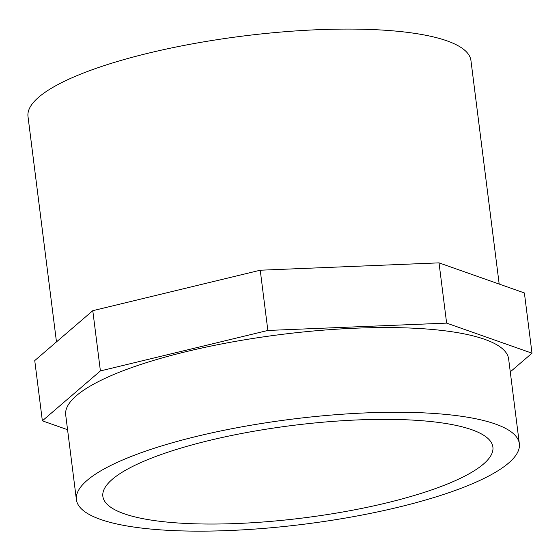 <?xml version="1.0" encoding="UTF-8"?>
<svg xmlns="http://www.w3.org/2000/svg" width="560" height="560" viewBox="0 0 560 560"><rect width="100%" height="100%" fill="white"/><g stroke="black" fill="none" stroke-linecap="round" stroke-linejoin="round"><path stroke-width="0.84" d="M67.564 429.709L42.357 420.826L34.748 360.577L92.785 310.681L260.239 270.214L439.019 262.864L524.391 292.95L532 353.199L510.272 371.875M42.357 420.826L100.401 370.93L267.855 330.456L446.628 323.113L532 353.199M519.351 443.723L508.648 359.03A223.23 52.871 172.8 0 0 431.039 329.357A223.23 52.871 172.8 0 0 191.394 350.392A223.23 52.871 172.8 0 0 65.709 414.988L76.405 499.681A223.23 52.871 172.8 0 0 304.507 524.153A223.23 52.871 172.8 0 0 519.351 443.723A223.23 52.871 172.8 0 0 441.735 414.05A223.23 52.871 172.8 0 0 202.09 435.085A223.23 52.871 172.8 0 0 76.405 499.681M446.628 323.113L439.019 262.864M267.855 330.456L260.239 270.214M100.401 370.93L92.785 310.681M499.184 284.067L470.946 60.55A223.23 52.871 172.8 0 0 393.33 30.877A223.23 52.871 172.8 0 0 153.685 51.905A223.23 52.871 172.8 0 0 28 116.508L56.476 341.901M424.557 420.938A196.574 46.557 172.8 0 0 213.535 439.453A196.574 46.557 172.8 0 0 102.858 496.342A196.574 46.557 172.8 0 0 303.716 517.888A196.574 46.557 172.8 0 0 492.898 447.062A196.574 46.557 172.8 0 0 424.557 420.938"/></g></svg>
